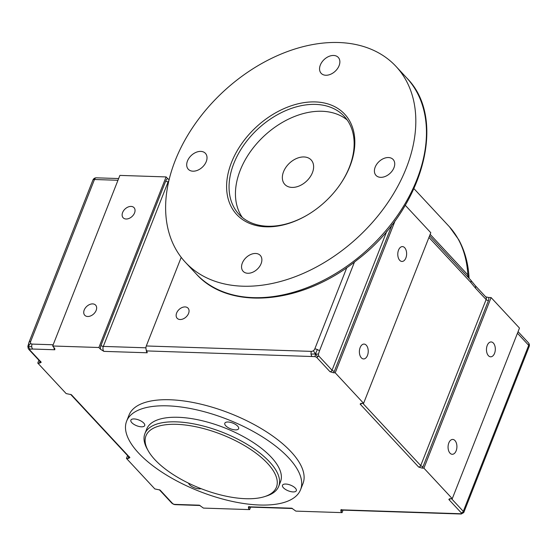 <?xml version="1.0" encoding="UTF-8"?>
<svg xmlns="http://www.w3.org/2000/svg" width="557" height="557" viewBox="0 0 557 557"><rect width="100%" height="100%" fill="white"/><g stroke="black" fill="none" stroke-linecap="round" stroke-linejoin="round"><path stroke-width="0.84" d="M386.816 231.183L332.042 370.238A1.796 1.239 137.1 0 1 330.002 371.714L333.385 372.744A3.593 2.479 -42.9 0 0 334.374 371.234A1.796 0.745 21.5 0 1 332.042 370.238L318.583 355.763L318.437 354.161L315.436 353.953L317.351 349.545A3.593 1.483 21.5 0 1 319.453 350.917L354.475 262.02M318.437 354.161L319.453 350.917M146.261 349.9A3.593 2.137 91.9 0 0 147.201 352.783L146.846 350.924L315.032 356.619L315.436 353.953L317.734 356.828A1.796 1.239 137.1 0 1 316.536 357.239L330.002 371.714M318.583 355.763A1.796 1.239 137.1 0 1 317.734 356.828M315.032 356.619L316.536 357.239M346.83 267.583L314.796 348.919A2.994 2.068 137.1 0 1 313.382 350.687L315.436 353.953L311.057 354.092A3.593 2.137 -88.1 0 1 311.384 351.376L146.296 345.974A3.593 2.137 91.9 0 0 146.658 350.666L146.846 350.924M311.962 356.327A3.593 2.137 -88.1 0 1 311.057 354.092M313.382 350.687A2.994 2.068 137.1 0 1 311.384 351.376M39.916 361.333L39.812 361.597A3.593 2.479 -42.9 0 0 39.603 363.129L41.211 362.259L29.528 349.692L29.946 349.135L28.128 346.398L31.749 346.795A3.593 2.137 91.9 0 0 32.647 349.037L54.788 349.761L54.788 348.598L52.685 345.994L98.888 347.505L166.09 176.917L167.657 178.595A5.396 3.21 91.9 0 0 165.777 180.914A1.796 0.745 -158.5 0 0 168.11 181.916A3.593 2.137 -88.1 0 1 168.868 180.719M29.946 349.135L32.647 349.037M28.539 346.524L28.128 346.398L28.24 348.591L28.679 349.211A1.796 1.239 137.1 0 0 28.811 349.392L40.508 361.973L40.598 361.298M29.528 349.692A1.796 1.239 137.1 0 1 28.811 349.392L28.24 348.591M53.166 344.776L32.076 344.087A2.994 2.068 137.1 0 1 30.67 343.286L28.128 346.398L29.145 341.956A3.593 1.483 21.5 0 1 30.67 341.469L94.467 179.507A3.593 2.137 -88.1 0 1 96.361 177.822A3.593 3.593 0 0 0 92.894 180.092A3.593 1.483 21.5 0 1 94.467 179.507L117.966 180.273M30.67 343.286A2.994 2.068 137.1 0 1 30.67 341.469M39.603 363.129L37.772 363.073L38.886 360.233M159.323 489.721L159.337 489.735A1.796 1.239 -42.9 0 0 160.047 490.028L154.832 488.935L126.453 458.425L127.574 455.584M395.212 220.509L335.217 372.807L333.385 372.744M423.055 466.592A1.796 0.745 21.5 0 1 420.73 465.589A1.796 1.239 137.1 0 1 418.683 467.065L422.074 468.096A3.593 2.479 -42.9 0 0 423.055 466.592L488.454 300.564A5.396 3.718 -42.9 0 0 488.552 297.487L491.1 297.57L423.905 468.159L452.277 498.668L449.402 498.842L448.838 499.483A1.796 1.239 -42.9 0 0 450.516 498.612M452.277 498.668L519.479 328.08L491.1 297.57M341.552 509.544L341.392 510.087A1.796 1.072 -88.1 0 1 340.849 509.815L340.94 511.423A3.593 2.137 91.9 0 0 341.775 510.149A1.796 0.745 21.5 0 1 341.733 510.101M343.042 510.142L342.068 512.628L340.94 511.423M166.09 176.917L119.88 175.406L52.685 345.994M169.112 179.702L167.657 178.595M165.777 180.914L100.977 345.417A5.396 3.21 91.9 0 0 100.455 349.19L103.88 351.37A3.593 2.137 -88.1 0 1 103.31 346.412L168.11 181.916L168.59 181.93M100.455 349.19L98.888 347.505M181.213 257.334L146.296 345.974M128.597 456.684L128.5 456.949A3.593 2.479 -42.9 0 0 128.284 458.481L129.899 457.61A1.796 1.239 137.1 0 1 129.175 457.304L129.28 456.649M128.284 458.481L126.453 458.425M70.642 394.37L70.648 394.384A1.796 1.239 -42.9 0 0 71.366 394.676L66.151 393.583L37.772 363.073M342.068 512.628L295.858 511.117L291.757 508.207A1.796 1.072 91.9 0 0 292.307 508.485A1.796 1.072 91.9 0 0 292.376 508.478M249.139 506.515L248.979 507.065A1.796 1.072 -88.1 0 1 248.436 506.793L248.526 508.395A3.593 2.137 91.9 0 0 249.369 507.128A1.796 0.745 21.5 0 1 249.32 507.079M250.629 507.121L249.654 509.606L248.526 508.395M249.654 509.606L203.444 508.095L199.343 505.185A1.796 1.072 91.9 0 0 199.893 505.457A1.796 1.072 91.9 0 0 199.963 505.457M335.217 372.807L363.596 403.317L360.713 403.491L360.149 404.131A1.796 1.239 -42.9 0 0 361.834 403.261M363.596 403.317L430.798 232.729L405.273 205.289M488.552 297.487L485.718 296.86M423.905 468.159L422.074 468.096M488.454 300.564A1.796 0.745 21.5 0 1 486.122 299.569A3.593 2.479 137.1 0 0 485.871 297.02L475.149 285.497A3.593 2.479 137.1 0 1 475.406 288.039L486.122 299.569L420.73 465.589L362.788 403.296M467.957 277.114A7.192 4.957 137.1 0 1 467.901 274.949L430.15 234.358M469.057 278.187L467.901 274.949C466.641 255.113 460.514 239.092 449.513 226.887L458.745 239.74C464.977 251.277 468.416 264.088 469.064 278.173L469.064 278.298M32.076 344.087A3.593 2.137 91.9 0 0 31.749 346.795M126.627 421.169L129.029 415.076A93.479 38.614 21.5 0 1 198.946 403.721A93.479 38.614 21.5 0 1 291.081 451.797A93.479 38.614 21.5 0 1 302.973 483.594L300.571 489.687A93.479 38.614 21.5 0 1 199.448 491.358A93.479 38.614 21.5 0 1 126.627 421.169A93.479 38.614 21.5 0 1 196.551 409.813A93.479 38.614 21.5 0 1 288.686 457.889A93.479 38.614 21.5 0 1 300.571 489.687M314.796 348.919A3.593 1.483 21.5 0 1 317.351 349.545M185.077 306.921A7.429 5.124 137.1 0 1 188.043 308.16A7.429 5.124 137.1 0 1 186.087 316.975A7.429 5.124 137.1 0 1 177.161 318.284A7.429 5.124 137.1 0 1 177.641 311.154A7.429 5.124 137.1 0 1 185.077 306.921M175.197 160.583A143.81 99.139 137.1 0 1 279.698 54.642A143.81 99.139 137.1 0 1 396.02 66.429A143.81 99.139 137.1 0 1 358.235 236.962A143.81 99.139 137.1 0 1 185.411 262.305A143.81 99.139 137.1 0 1 175.197 160.583M267.513 463.361A70.105 28.964 21.5 0 1 264.512 496.642A70.105 28.964 21.5 0 1 200.583 488.468A70.105 28.964 21.5 0 1 148.253 450.843A70.105 28.964 21.5 0 1 183.643 424.824A70.105 28.964 21.5 0 1 267.513 463.361M264.512 496.642L266.483 496.022A71.902 29.702 -158.5 0 0 278.702 486.352A71.902 29.702 -158.5 0 0 269.553 461.885A71.902 29.702 -158.5 0 0 198.682 424.907A71.902 29.702 -158.5 0 0 144.897 433.645A71.902 29.702 -158.5 0 0 147.236 449.046L148.253 450.843M144.897 433.645L146.7 429.078A71.902 29.702 21.5 0 1 200.485 420.34A71.902 29.702 21.5 0 1 271.356 457.318A71.902 29.702 21.5 0 1 280.498 481.784L278.702 486.352M307.311 215.044A71.902 49.566 137.1 0 1 238.953 214.292A71.902 49.566 137.1 0 1 233.843 163.431A71.902 49.566 137.1 0 1 286.096 110.46A71.902 49.566 137.1 0 1 344.254 116.35A71.902 49.566 137.1 0 1 340.055 184.59M231.51 162.428A73.705 50.805 -42.9 0 0 242.413 219.479A73.705 50.805 -42.9 0 0 307.067 215.19A73.705 50.805 -42.9 0 0 340.223 184.353A73.705 50.805 -42.9 0 0 323.735 102.878A73.705 50.805 -42.9 0 0 231.51 162.428M242.379 217.502A71.902 49.566 137.1 0 1 240.227 170.296A71.902 49.566 137.1 0 1 347.206 119.999M388.473 157.54A11.683 8.056 137.1 0 1 393.124 159.483A11.683 8.056 137.1 0 1 390.053 173.338A11.683 8.056 137.1 0 1 376.01 175.392A11.683 8.056 137.1 0 1 376.776 164.183A11.683 8.056 137.1 0 1 388.473 157.54M333.615 55.463A11.683 8.056 137.1 0 1 338.266 57.406A11.683 8.056 137.1 0 1 335.196 71.261A11.683 8.056 137.1 0 1 321.159 73.315A11.683 8.056 137.1 0 1 321.925 62.112A11.683 8.056 137.1 0 1 333.615 55.463M255.614 253.47A11.683 8.056 137.1 0 1 260.272 255.412A11.683 8.056 137.1 0 1 257.202 269.268A11.683 8.056 137.1 0 1 243.158 271.329A11.683 8.056 137.1 0 1 243.924 260.119A11.683 8.056 137.1 0 1 255.614 253.47M200.757 151.393A11.683 8.056 137.1 0 1 205.415 153.335A11.683 8.056 137.1 0 1 202.344 167.191A11.683 8.056 137.1 0 1 188.301 169.251A11.683 8.056 137.1 0 1 189.067 158.042A11.683 8.056 137.1 0 1 200.757 151.393M92.671 303.899A7.429 5.124 137.1 0 1 95.63 305.132A7.429 5.124 137.1 0 1 93.68 313.946A7.429 5.124 137.1 0 1 84.748 315.255A7.429 5.124 137.1 0 1 85.235 308.125A7.429 5.124 137.1 0 1 92.671 303.899M131.069 206.417A7.429 5.124 137.1 0 1 134.028 207.657A7.429 5.124 137.1 0 1 132.079 216.464A7.429 5.124 137.1 0 1 123.146 217.773A7.429 5.124 137.1 0 1 123.633 210.643A7.429 5.124 137.1 0 1 131.069 206.417M398.54 250.086A7.429 4.421 -88.1 0 1 402.446 246.598A7.429 4.421 -88.1 0 1 406.624 254.173A7.429 4.421 -88.1 0 1 401.966 261.456A7.429 4.421 -88.1 0 1 398.241 257.564A7.429 4.421 -88.1 0 1 398.54 250.086M360.142 347.568A7.429 4.421 -88.1 0 1 364.048 344.08A7.429 4.421 -88.1 0 1 368.226 351.655A7.429 4.421 -88.1 0 1 363.568 358.938A7.429 4.421 -88.1 0 1 359.843 355.046A7.429 4.421 -88.1 0 1 360.142 347.568M448.824 442.919A7.429 4.421 -88.1 0 1 452.737 439.431A7.429 4.421 -88.1 0 1 456.907 447.006A7.429 4.421 -88.1 0 1 452.249 454.289A7.429 4.421 -88.1 0 1 448.524 450.397A7.429 4.421 -88.1 0 1 448.824 442.919M487.222 345.437A7.429 4.421 -88.1 0 1 491.135 341.949A7.429 4.421 -88.1 0 1 495.312 349.524A7.429 4.421 -88.1 0 1 490.647 356.807A7.429 4.421 -88.1 0 1 486.922 352.915A7.429 4.421 -88.1 0 1 487.222 345.437M285.748 484.04A7.429 3.07 21.5 0 1 293.309 486.519A7.429 3.07 21.5 0 1 296.324 490.703A7.429 3.07 21.5 0 1 288.289 490.835A7.429 3.07 21.5 0 1 282.496 485.258A7.429 3.07 21.5 0 1 285.748 484.04M134.119 418.934A7.429 3.07 21.5 0 1 141.687 421.412A7.429 3.07 21.5 0 1 144.702 425.597A7.429 3.07 21.5 0 1 136.66 425.729A7.429 3.07 21.5 0 1 130.874 420.152A7.429 3.07 21.5 0 1 134.119 418.934M228.05 422.011A7.429 3.07 21.5 0 1 235.618 424.49A7.429 3.07 21.5 0 1 238.633 428.674A7.429 3.07 21.5 0 1 230.591 428.806A7.429 3.07 21.5 0 1 224.805 423.229A7.429 3.07 21.5 0 1 228.05 422.011M201.056 488.649A7.429 3.07 21.5 0 1 193.732 487.507A7.429 3.07 21.5 0 1 188.545 483.177M283.548 171.709A17.977 12.393 137.1 0 1 296.609 158.466A17.977 12.393 137.1 0 1 311.147 159.943A17.977 12.393 137.1 0 1 306.427 181.262A17.977 12.393 137.1 0 1 284.822 184.43A17.977 12.393 137.1 0 1 283.548 171.709M41.211 362.259A1.796 1.239 137.1 0 1 40.494 361.953M334.374 371.234L392.142 224.589M53.862 347.262A3.593 2.137 91.9 0 0 54.788 349.761M100.977 345.417A1.796 0.745 -158.5 0 0 103.31 346.412L145.934 347.812M129.899 457.61L71.366 394.676M291.757 508.207L248.436 506.793M360.149 404.131L418.683 467.065M428.939 237.435L470.832 282.469L475.406 288.039M470.588 279.941A3.593 2.479 137.1 0 1 470.832 282.469M199.343 505.185L174.794 504.384A1.796 0.745 21.5 0 1 172.468 503.382L160.047 490.028M448.838 499.483L461.252 512.83A1.796 0.745 21.5 0 1 460.695 513.742L340.849 509.815M103.88 351.37L147.201 352.783M341.392 510.087L461.238 514.014A1.796 1.072 -88.1 0 1 460.695 513.742M461.238 514.014L463.751 512.579A3.593 1.483 -158.5 0 0 463.292 511.354L451.469 498.647M461.252 512.83A1.796 1.239 -42.9 0 0 463.292 511.354L528.69 345.333A3.593 1.483 21.5 0 1 529.15 346.558A3.593 3.593 0 0 0 528.44 342.792A3.593 2.479 137.1 0 1 528.69 345.333L517.446 333.239M174.794 504.384A1.796 1.072 91.9 0 0 175.351 504.656C174.209 504.635 173.011 504.106 171.751 503.082L159.337 489.735M171.744 503.075A1.796 1.239 -42.9 0 0 172.468 503.382M406.659 77.869A143.81 99.139 137.1 0 1 368.873 248.401A143.81 99.139 137.1 0 1 196.05 273.745C229.233 311.398 302.813 304.338 357.302 259.813C422.596 210.198 448.197 119.268 406.659 77.869L396.02 66.429M28.282 348.661L27.85 346.398L29.096 342.054L92.894 180.092M70.648 394.384L129.182 457.311M292.467 508.52L248.979 507.065M200.06 505.498L175.337 504.656M475.149 285.497L470.574 279.927L429.572 235.841M96.361 177.822L118.641 178.546M518.073 331.645L528.44 342.792M529.15 346.558L463.751 512.579M185.411 262.305L196.05 273.745M413.983 188.684L449.513 226.887"/></g></svg>
